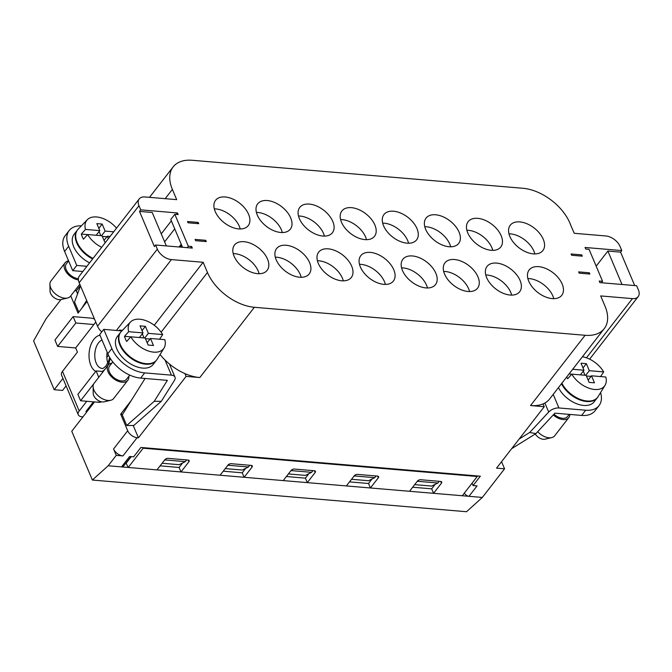 <?xml version="1.0" encoding="UTF-8"?>
<svg xmlns="http://www.w3.org/2000/svg" width="672" height="672" viewBox="0 0 672 672"><rect width="100%" height="100%" fill="white"/><g stroke="black" fill="none" stroke-linecap="round" stroke-linejoin="round"><path stroke-width="1.01" d="M133.216 425.485L138.424 437.816L186.11 376.396L199.811 377.555L254.369 307.289A41.311 24.923 37.8 0 1 207.463 272.504L203.146 262.282L171.41 259.594A12.39 7.476 -142.2 0 1 157.332 249.152L155.576 245.003L154.367 246.565L139.516 211.411L140.734 209.849L138.978 205.691A12.39 7.476 37.8 0 1 139.205 198.937A12.39 7.476 37.8 0 1 144.95 196.955L176.686 199.643L172.368 189.412A41.311 24.923 37.8 0 1 173.141 166.908A41.311 24.923 37.8 0 1 192.276 160.28L523.001 188.286A41.311 24.923 37.8 0 1 570.772 225.296L574.232 233.293L605.968 235.981A12.39 7.476 -142.2 0 1 620.038 246.414L621.793 250.572L620.584 252.134L607.891 251.059L622.012 284.491M160.054 354.53A41.311 24.923 37.8 0 0 165.026 360.032A41.311 24.923 37.8 0 0 184.926 373.59L186.11 376.396M544.236 406.72L543.052 403.906A41.311 24.923 37.8 0 1 530.544 405.56L544.236 406.72L496.549 468.14L504.571 468.812L482.336 497.44L468.98 496.314L477.061 485.906L473.054 485.562L480.329 476.196L140.91 447.46L133.636 456.826L129.62 456.49L121.54 466.897L108.175 465.772L116.264 455.356L122.942 455.927L137.088 437.707L138.424 437.816M571.099 253.982L571.637 255.259L582.28 256.166L581.742 254.89L571.099 253.982M578.659 271.883L579.197 273.16L589.84 274.058L589.302 272.782L578.659 271.883M131.216 400.571L120.683 414.128L127.705 430.752A8.266 4.981 37.8 0 0 137.088 437.707M116.264 455.356L113.56 448.963A8.266 4.981 37.8 0 0 122.942 455.927M122.606 414.296L120.683 414.128M106.831 357.353L108.486 355.219M586.454 357.823L632.428 298.62A12.39 7.476 37.8 0 0 638.165 296.638A12.39 7.476 37.8 0 0 638.4 289.884L636.644 285.726L599.894 282.618L599.222 281.014L602.566 281.299L589.067 249.346L585.724 249.06L585.043 247.464L621.793 250.572M126 462.966L128.218 467.468L143.178 448.207L142.934 447.628M131.275 456.632L126.328 462.991M164.312 460.421L165.287 459.942L185.329 461.639L186.656 459.934M185.329 461.639L179.13 464.688L162.12 463.243M165.287 459.942L166.244 458.707M227.447 465.763L228.43 465.284L248.472 466.981L242.273 470.03L225.254 468.594M248.472 466.981L249.799 465.276M228.43 465.284L229.387 464.05M312.934 470.618L311.615 472.324L305.407 475.381L288.397 473.936M311.615 472.324L291.564 470.627L290.59 471.114M291.564 470.627L292.522 469.4M376.076 475.969L374.749 477.674L368.55 480.724L351.532 479.279M374.749 477.674L354.707 475.978L353.732 476.456M354.707 475.978L355.664 474.743M414.674 484.63L431.693 486.066L437.892 483.017L439.219 481.312M416.867 481.799L418.807 480.085M437.892 483.017L417.85 481.32M101.758 331.934A12.39 7.476 -142.2 0 1 97.524 326.189L79.162 282.727L138.978 205.691M139.205 198.937L79.397 275.974A12.39 7.476 37.8 0 0 79.162 282.727M119.07 330.666L119.515 330.086L122.43 330.33M154.241 325.256L203.146 262.282M459.085 232.176A20.656 12.457 -142.2 0 1 458.69 243.432A20.656 12.457 -142.2 0 1 441.89 244.843A20.656 12.457 -142.2 0 1 425.67 229.345A20.656 12.457 -142.2 0 1 426.065 218.089A20.656 12.457 -142.2 0 1 442.865 216.678A20.656 12.457 -142.2 0 1 459.085 232.176M393.792 269.791A20.656 12.457 -142.2 0 1 393.406 281.047A20.656 12.457 -142.2 0 1 376.606 282.458A20.656 12.457 -142.2 0 1 360.385 266.96A20.656 12.457 -142.2 0 1 360.772 255.704A20.656 12.457 -142.2 0 1 377.58 254.293A20.656 12.457 -142.2 0 1 393.792 269.791M248.615 214.36A20.656 12.457 -142.2 0 1 248.228 225.607A20.656 12.457 -142.2 0 1 231.428 227.027A20.656 12.457 -142.2 0 1 215.208 211.529A20.656 12.457 -142.2 0 1 215.594 200.273A20.656 12.457 -142.2 0 1 232.394 198.862A20.656 12.457 -142.2 0 1 248.615 214.36M435.884 273.353A20.656 12.457 -142.2 0 1 435.498 284.609A20.656 12.457 -142.2 0 1 418.698 286.02A20.656 12.457 -142.2 0 1 402.478 270.522A20.656 12.457 -142.2 0 1 402.872 259.274A20.656 12.457 -142.2 0 1 419.672 257.855A20.656 12.457 -142.2 0 1 435.884 273.353M416.984 228.614A20.656 12.457 -142.2 0 1 416.598 239.862A20.656 12.457 -142.2 0 1 399.798 241.282A20.656 12.457 -142.2 0 1 383.578 225.784A20.656 12.457 -142.2 0 1 383.972 214.528A20.656 12.457 -142.2 0 1 400.772 213.116A20.656 12.457 -142.2 0 1 416.984 228.614M267.515 259.098A20.656 12.457 -142.2 0 1 267.128 270.354A20.656 12.457 -142.2 0 1 250.328 271.765A20.656 12.457 -142.2 0 1 234.108 256.267A20.656 12.457 -142.2 0 1 234.494 245.02A20.656 12.457 -142.2 0 1 251.294 243.6A20.656 12.457 -142.2 0 1 267.515 259.098M290.707 217.921A20.656 12.457 -142.2 0 1 290.321 229.177A20.656 12.457 -142.2 0 1 273.521 230.588A20.656 12.457 -142.2 0 1 257.3 215.09A20.656 12.457 -142.2 0 1 257.687 203.843A20.656 12.457 -142.2 0 1 274.487 202.423A20.656 12.457 -142.2 0 1 290.707 217.921M477.977 276.914A20.656 12.457 -142.2 0 1 477.59 288.17A20.656 12.457 -142.2 0 1 460.79 289.582A20.656 12.457 -142.2 0 1 444.57 274.092A20.656 12.457 -142.2 0 1 444.965 262.836A20.656 12.457 -142.2 0 1 461.765 261.416A20.656 12.457 -142.2 0 1 477.977 276.914M351.7 266.23A20.656 12.457 -142.2 0 1 351.313 277.477A20.656 12.457 -142.2 0 1 334.513 278.897A20.656 12.457 -142.2 0 1 318.293 263.399A20.656 12.457 -142.2 0 1 318.679 252.143A20.656 12.457 -142.2 0 1 335.488 250.732A20.656 12.457 -142.2 0 1 351.7 266.23M543.27 239.299A20.656 12.457 -142.2 0 1 542.875 250.555A20.656 12.457 -142.2 0 1 526.075 251.975A20.656 12.457 -142.2 0 1 509.863 236.477A20.656 12.457 -142.2 0 1 510.25 225.221A20.656 12.457 -142.2 0 1 527.05 223.801A20.656 12.457 -142.2 0 1 543.27 239.299M332.8 221.483A20.656 12.457 -142.2 0 1 332.413 232.739A20.656 12.457 -142.2 0 1 315.613 234.15A20.656 12.457 -142.2 0 1 299.393 218.66A20.656 12.457 -142.2 0 1 299.779 207.404A20.656 12.457 -142.2 0 1 316.588 205.985A20.656 12.457 -142.2 0 1 332.8 221.483M501.178 235.738A20.656 12.457 -142.2 0 1 500.783 246.994A20.656 12.457 -142.2 0 1 483.983 248.405A20.656 12.457 -142.2 0 1 467.771 232.907A20.656 12.457 -142.2 0 1 468.157 221.659A20.656 12.457 -142.2 0 1 484.957 220.24A20.656 12.457 -142.2 0 1 501.178 235.738M520.078 280.476A20.656 12.457 -142.2 0 1 519.683 291.732A20.656 12.457 -142.2 0 1 502.883 293.152A20.656 12.457 -142.2 0 1 486.671 277.654A20.656 12.457 -142.2 0 1 487.057 266.398A20.656 12.457 -142.2 0 1 503.857 264.986A20.656 12.457 -142.2 0 1 520.078 280.476M562.17 284.046A20.656 12.457 -142.2 0 1 561.775 295.294A20.656 12.457 -142.2 0 1 544.975 296.713A20.656 12.457 -142.2 0 1 528.763 281.215A20.656 12.457 -142.2 0 1 529.15 269.959A20.656 12.457 -142.2 0 1 545.95 268.548A20.656 12.457 -142.2 0 1 562.17 284.046M374.892 225.044A20.656 12.457 -142.2 0 1 374.506 236.3A20.656 12.457 -142.2 0 1 357.706 237.72A20.656 12.457 -142.2 0 1 341.485 222.222A20.656 12.457 -142.2 0 1 341.88 210.966A20.656 12.457 -142.2 0 1 358.68 209.555A20.656 12.457 -142.2 0 1 374.892 225.044M309.607 262.66A20.656 12.457 -142.2 0 1 309.221 273.916A20.656 12.457 -142.2 0 1 292.421 275.335A20.656 12.457 -142.2 0 1 276.2 259.837A20.656 12.457 -142.2 0 1 276.587 248.581A20.656 12.457 -142.2 0 1 293.387 247.162A20.656 12.457 -142.2 0 1 309.607 262.66M182.515 247.279L170.772 219.475L174.812 214.276L188.311 246.229L191.654 246.515L192.326 248.111L155.576 245.003M530.544 405.56L585.102 335.286L254.369 307.289M585.102 335.286A41.311 24.923 37.8 0 0 604.237 328.667A41.311 24.923 37.8 0 0 605.01 306.163L600.692 295.932L632.428 298.62M140.734 209.849L177.475 212.957L178.156 214.553L174.812 214.276M198.181 222.415L187.538 221.516L188.076 222.793L198.719 223.692L198.181 222.415L197.282 223.566M195.09 239.408L195.636 240.685L206.279 241.592L205.741 240.307L195.09 239.408M74.785 290.682L76.322 290.808L77.582 293.79M76.322 290.808L80.371 285.6M87.083 301.476L78.028 313.144L70.745 295.89M60.984 299.561L46.082 318.763L33.6 340.922L54.205 389.71L62.95 378.454M166.337 245.91L152.216 212.486L139.516 211.411M164.623 241.853L174.728 228.841M161.246 233.864L171.352 220.853M176.358 214.402L177.475 212.957M179.096 246.994L181.23 244.238M204.842 241.466L205.741 240.307M182.364 247.271L181.675 245.641L179.567 247.027M190.529 247.96L191.654 246.515M504.571 468.812L501.556 461.689M482.336 497.44L466.528 511.72L92.366 480.043L71.761 431.256L93.988 402.629L93.66 401.856M184.926 373.59A41.311 24.923 37.8 0 0 199.811 377.555M108.175 465.772L92.366 480.043M543.052 403.906A41.311 24.923 37.8 0 0 549.671 398.933L604.237 328.667M607.891 251.059L596.165 266.154M620.584 252.134L634.704 285.566M580.843 256.04L581.742 254.89M473.054 485.562L472.046 483.185M508.964 233.822A20.656 12.457 -142.2 0 1 533.971 251.278A20.656 12.457 -142.2 0 1 534.87 253.932M340.595 219.568A20.656 12.457 -142.2 0 1 365.602 237.023A20.656 12.457 -142.2 0 1 366.492 239.677M382.687 223.129A20.656 12.457 -142.2 0 1 407.694 240.584A20.656 12.457 -142.2 0 1 408.584 243.239M424.78 226.691A20.656 12.457 -142.2 0 1 449.786 244.146A20.656 12.457 -142.2 0 1 450.677 246.8M275.31 257.183A20.656 12.457 -142.2 0 1 300.308 274.638A20.656 12.457 -142.2 0 1 301.207 277.292M401.587 267.868A20.656 12.457 -142.2 0 1 426.594 285.323A20.656 12.457 -142.2 0 1 427.484 287.977M443.68 271.429A20.656 12.457 -142.2 0 1 468.686 288.884A20.656 12.457 -142.2 0 1 469.577 291.547M298.502 215.998A20.656 12.457 -142.2 0 1 323.509 233.453A20.656 12.457 -142.2 0 1 324.4 236.116M466.872 230.252A20.656 12.457 -142.2 0 1 491.879 247.708A20.656 12.457 -142.2 0 1 492.769 250.362M233.209 253.613A20.656 12.457 -142.2 0 1 258.216 271.068A20.656 12.457 -142.2 0 1 259.115 273.722M317.402 260.744A20.656 12.457 -142.2 0 1 342.409 278.2A20.656 12.457 -142.2 0 1 343.3 280.854M359.495 264.306A20.656 12.457 -142.2 0 1 384.502 281.761A20.656 12.457 -142.2 0 1 385.392 284.416M256.41 212.436A20.656 12.457 -142.2 0 1 281.417 229.891A20.656 12.457 -142.2 0 1 282.307 232.546M214.318 208.874A20.656 12.457 -142.2 0 1 239.316 226.33A20.656 12.457 -142.2 0 1 240.215 228.984M485.772 274.999A20.656 12.457 -142.2 0 1 510.779 292.454A20.656 12.457 -142.2 0 1 511.669 295.109M527.864 278.561A20.656 12.457 -142.2 0 1 552.871 296.016A20.656 12.457 -142.2 0 1 553.77 298.67M412.658 487.234L431.676 488.838L435.145 484.369M349.516 481.883L368.533 483.496L372.011 479.018M286.373 476.54L305.399 478.153L308.868 473.676M223.238 471.198L242.256 472.802L245.725 468.334M160.096 465.847L179.113 467.46L182.591 462.983M464.386 493.055A4.133 2.495 37.8 0 0 468.98 496.314L462.294 495.743L477.246 476.49L143.178 448.207M54.205 389.71L62.563 390.415L66.083 385.879M130.939 456.599L123.455 466.234A4.133 2.495 -142.2 0 1 121.54 466.897L181.003 471.937L188.882 461.782A2.478 1.344 157.1 0 0 189.168 460.648A2.478 1.344 157.1 0 0 188.093 460.051L168.05 458.354A2.478 1.344 157.1 0 0 164.833 459.749L156.954 469.896M477.002 475.91L477.246 476.49M462.294 495.743L433.566 493.315L431.676 488.838M409.508 491.282L433.566 493.315L441.445 483.168A2.478 1.344 157.1 0 0 441.722 482.034A2.478 1.344 157.1 0 0 440.656 481.438L420.613 479.732A2.478 1.344 157.1 0 0 417.396 481.127L409.508 491.282L370.423 487.973L378.302 477.817A2.478 1.344 157.1 0 0 378.588 476.683A2.478 1.344 157.1 0 0 377.513 476.087L357.47 474.39A2.478 1.344 157.1 0 0 354.253 475.784L346.374 485.932L370.423 487.973L368.533 483.496M346.374 485.932L307.289 482.622L315.168 472.475L314.437 470.753M315.168 472.475A2.478 1.344 -22.9 0 0 315.445 471.341A2.478 1.344 -22.9 0 0 314.37 470.744L294.328 469.048A2.478 1.344 -22.9 0 0 291.11 470.434L283.231 480.589L307.289 482.622L305.399 478.153M283.231 480.589L244.146 477.28L252.025 467.132A2.478 1.344 157.1 0 0 252.302 465.998A2.478 1.344 157.1 0 0 251.236 465.394L231.193 463.697A2.478 1.344 157.1 0 0 227.976 465.091L220.088 475.238L244.146 477.28L242.256 472.802M220.088 475.238L181.003 471.937L179.113 467.46M588.403 273.941L589.302 272.782M600.592 392.582A28.921 17.447 -142.2 0 1 599.054 405.586A28.921 17.447 -142.2 0 1 585.665 410.222L558.936 407.963A8.266 4.486 157.1 0 0 548.696 412.037L544.891 403.015M558.457 387.626A22.722 13.709 37.8 0 0 576.425 403.654A22.722 13.709 37.8 0 0 594.166 401.789L597.19 397.883A22.722 13.709 37.8 0 0 597.391 397.622M519.154 439.026L529.696 432.482L548.696 412.037M529.696 432.482L535.895 433.616L511.678 448.652M599.054 405.586L595.014 410.794A28.921 17.447 -142.2 0 1 581.624 415.43L554.896 413.171L535.895 433.616M553.283 414.901A12.39 7.476 37.8 0 0 568.831 417.572A12.39 7.476 37.8 0 0 569.848 414.431M553.972 414.17A10.744 6.476 37.8 0 0 567.521 416.564L569.218 414.38M535.273 434.003A7.627 4.595 37.8 0 0 545.034 439.194L551.695 437.606A12.39 7.476 37.8 0 0 554.686 435.792L568.831 417.572M561.481 383.72A22.722 13.709 37.8 0 0 579.457 399.748A22.722 13.709 37.8 0 0 597.19 397.883M605.018 385.367A21.277 12.835 -142.2 0 1 589.294 388.315A21.277 12.835 -142.2 0 1 571.813 374.136L586.144 375.354L589.109 382.385L594.46 382.83L591.486 375.799L605.808 377.017A21.277 12.835 -142.2 0 1 605.018 385.367L598.114 396.614A22.722 13.709 -142.2 0 1 580.516 399.479A22.722 13.709 -142.2 0 1 561.884 383.2M582.414 356.765A21.277 12.835 -142.2 0 1 603.649 371.902L600.541 376.631M571.813 374.136L567.647 378.773A21.924 13.23 -142.2 0 1 566.714 376.992M569.058 373.968L571.763 374.195M580.39 374.867L583.985 370.238L572.695 369.281M586.412 375.992L591.032 376.379M583.279 371.146L585.018 375.253M588.151 380.1L591.486 375.799M585.732 375.312L589.327 370.692L603.649 371.902M589.327 370.692L586.354 363.661L581.011 363.208L583.985 370.238M586.354 363.661L583.019 367.954M601.44 282.744L602.566 281.299M187.186 247.674L188.311 246.229M86.654 300.468L81.581 308.574M86.898 266.305L76.751 265.448L68.653 246.28A28.921 17.447 -142.2 0 1 69.199 230.521A28.921 17.447 -142.2 0 1 81.413 225.817M77.33 230.16A22.722 13.709 37.8 0 0 77.12 230.42L74.096 234.318A22.722 13.709 37.8 0 0 73.668 246.7A22.722 13.709 37.8 0 0 89.586 262.853M93.45 401.839L85.898 411.558L86.982 411.65M95.777 322.064L75.676 347.953L77.431 352.103L62.479 371.364A8.266 4.486 157.1 0 0 61.555 375.144L78.288 414.775A8.266 4.486 157.1 0 0 81.858 416.766L82.942 416.85M86.764 401.276L79.22 410.995A8.266 4.486 157.1 0 0 78.288 414.775M107.822 362.989A14.456 8.45 94.8 0 1 107.167 352.212M93.87 324.526L75.827 322.997L57.641 346.424L54.936 340.032L73.13 316.613L91.165 318.133A8.266 4.981 37.8 0 1 94.525 319.108M75.676 347.953L57.641 346.424M75.827 322.997L73.13 316.613M103.228 371.54L96.079 370.936L77.893 394.363L80.59 400.756L98.633 402.276A8.266 4.981 37.8 0 0 101.413 401.814M96.079 370.936L98.759 377.294M93.811 383.72L80.59 400.756M103.757 329.364L99.708 334.572L107.814 353.749A28.921 17.447 -142.2 0 0 140.65 378.101L167.37 380.36L154.241 401.302L161.322 401.293L174.46 380.352A8.266 4.486 157.1 0 0 174.98 377.143A8.266 4.486 157.1 0 0 171.41 375.152L144.69 372.893A28.921 17.447 -142.2 0 1 111.854 348.541L103.757 329.364L120.456 330.784L120.187 330.145M154.241 401.302L126.722 425.494L133.812 425.485L161.322 401.293M126.722 425.494L122.237 414.876L145.076 378.47M112.778 361.931L109.578 366.055A10.744 6.476 37.8 0 0 109.376 371.91A10.744 6.476 37.8 0 0 117.81 379.966A10.744 6.476 37.8 0 0 126.546 379.226L129.746 375.102M111.863 363.107A12.39 7.476 37.8 0 0 108.276 365.039A12.39 7.476 37.8 0 0 108.041 371.792A12.39 7.476 37.8 0 0 117.768 381.091A12.39 7.476 37.8 0 0 127.848 380.243A12.39 7.476 37.8 0 0 128.831 376.286M108.276 365.039L94.13 383.258A12.39 7.476 37.8 0 0 93.106 386.602A12.39 7.476 37.8 0 0 93.895 390.012A12.39 7.476 37.8 0 0 110.72 400.277A12.39 7.476 37.8 0 0 113.702 398.462L127.848 380.243M93.106 386.602L93.223 393.448A7.627 4.595 37.8 0 0 93.71 395.548A7.627 4.595 37.8 0 0 104.059 401.856L110.72 400.277M120.532 332.43A22.722 13.709 37.8 0 0 120.322 332.682L117.289 336.588A22.722 13.709 37.8 0 0 116.861 348.97A22.722 13.709 37.8 0 0 134.702 366.013A22.722 13.709 37.8 0 0 153.182 364.459L156.215 360.553A22.722 13.709 37.8 0 0 156.416 360.284M120.322 332.682A22.722 13.709 37.8 0 0 119.893 345.064A22.722 13.709 37.8 0 0 137.735 362.107A22.722 13.709 37.8 0 0 156.215 360.553M147.168 342.77L150.511 338.47L164.833 339.679A21.277 12.835 -142.2 0 1 164.044 348.037L157.139 359.285A22.722 13.709 -142.2 0 1 140.238 362.393A22.722 13.709 -142.2 0 1 121.573 347.113A22.722 13.709 -142.2 0 1 120.296 344.543A22.722 13.709 -142.2 0 1 121.321 331.472L130.511 321.997A21.277 12.835 -142.2 0 1 146.429 320.838A21.277 12.835 -142.2 0 1 162.674 334.572L159.566 339.301M164.044 348.037A21.277 12.835 -142.2 0 1 148.319 350.977A21.277 12.835 -142.2 0 1 130.838 336.806L126.672 341.443A21.924 13.23 -142.2 0 1 125.387 338.873A21.924 13.23 -142.2 0 1 124.513 336.328L128.68 331.691A21.277 12.835 -142.2 0 1 130.511 321.997M162.674 334.572L148.352 333.354L144.757 337.982M145.438 338.654L150.058 339.049M142.304 333.808L144.035 337.924M128.68 331.691L143.002 332.9L140.036 325.87L145.379 326.323L142.044 330.624M148.352 333.354L145.379 326.323M130.788 336.865L124.513 336.328M139.415 337.529L143.002 332.9M150.511 338.47L153.476 345.5L148.134 345.047L145.16 338.016L130.838 336.806M82.858 271.513L72.71 270.656L64.613 251.479A28.921 17.447 -142.2 0 1 65.159 235.729L69.199 230.521M68.603 260.929L66.377 263.794A10.744 6.476 37.8 0 0 66.175 269.64A10.744 6.476 37.8 0 0 78.397 278.687M68.578 260.862A12.39 7.476 37.8 0 0 65.075 262.777A12.39 7.476 37.8 0 0 64.84 269.531A12.39 7.476 37.8 0 0 78.406 279.913M65.075 262.777L50.929 280.997A12.39 7.476 37.8 0 0 49.913 284.332A12.39 7.476 37.8 0 0 50.694 287.742A12.39 7.476 37.8 0 0 67.519 298.007A12.39 7.476 37.8 0 0 70.51 296.192L79.8 284.231M49.913 284.332L50.03 291.178A7.627 4.595 37.8 0 0 50.509 293.278A7.627 4.595 37.8 0 0 60.858 299.594L67.519 298.007M72.71 270.656L76.751 265.448M80.497 285.886L74.558 301.997L78.826 312.11M77.12 230.42A22.722 13.709 37.8 0 0 76.7 242.794A22.722 13.709 37.8 0 0 92.61 258.947M93.022 258.426A22.722 13.709 -142.2 0 1 78.372 244.852A22.722 13.709 -142.2 0 1 77.104 242.273A22.722 13.709 -142.2 0 1 78.12 229.211L87.31 219.727A21.277 12.835 -142.2 0 1 116.525 228.152M101.665 247.288A21.277 12.835 -142.2 0 1 87.646 234.536L83.471 239.182A21.924 13.23 -142.2 0 1 82.186 236.603A21.924 13.23 -142.2 0 1 81.312 234.066L85.478 229.429A21.277 12.835 -142.2 0 1 87.31 219.727M103.975 240.5L107.31 236.208L110.09 236.443M113.686 231.815L105.151 231.092L101.556 235.721M102.236 236.393L106.865 236.779M99.103 231.546L100.842 235.654M85.478 229.429L99.809 230.639L96.835 223.608L102.178 224.062L98.843 228.362M105.151 231.092L102.178 224.062M87.587 234.595L81.312 234.066M96.214 235.267L99.809 230.639M105.151 242.802L101.968 235.754L87.646 234.536M108.352 238.678L107.31 236.208M537.701 431.676A12.39 7.476 37.8 0 0 551.695 437.606M113.56 448.963L127.705 430.752M157.332 249.152L97.524 326.189M171.41 259.594L116.399 330.439M165.178 198.668L172.368 189.412M161.12 332.186L207.463 272.504M441.445 483.168L440.714 481.438M188.882 461.782L188.16 460.06M251.294 465.402L252.025 467.132M377.58 476.095L378.302 477.817M558.936 407.963L553.207 394.388M581.624 415.43L585.665 410.222M107.024 366.652A18.589 10.861 -85.2 0 0 110.233 358.352M99.994 335.227A18.589 10.861 -85.2 0 0 93.878 339.318A18.589 10.861 -85.2 0 0 89.065 357.21A18.589 10.861 -85.2 0 0 95.718 371.406M102.119 371.448A18.589 10.861 -85.2 0 0 104.95 369.323M62.479 371.364L79.22 410.995M102.001 339.998A14.456 8.45 -85.2 0 0 98.566 342.796A14.456 8.45 -85.2 0 0 94.996 358.478A14.456 8.45 -85.2 0 0 102.068 368.39C102.32 369.012 103.664 368.155 106.1 365.828L108.822 360.461L109.62 357.336M98.633 402.276L99.49 401.176M171.41 375.152L165.026 360.032M140.65 378.101L144.69 372.893M107.814 353.749L111.854 348.541M64.613 251.479L68.653 246.28M589.63 359.15L638.165 296.638M149.512 197.341L173.141 166.908M169.436 364.006L174.98 377.143"/></g></svg>
